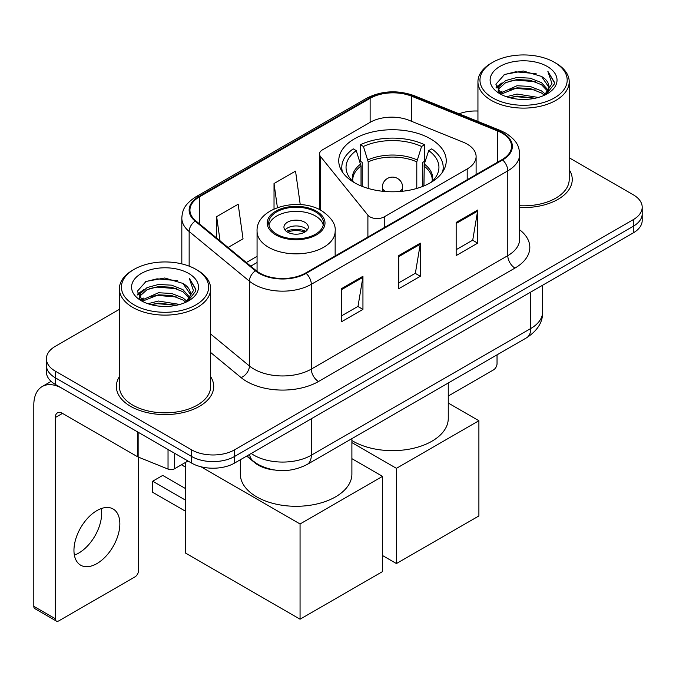 <?xml version="1.0" encoding="UTF-8"?>
<svg xmlns="http://www.w3.org/2000/svg" width="676" height="676" viewBox="0 0 676 676"><rect width="100%" height="100%" fill="white"/><g stroke="black" fill="none" stroke-linecap="round" stroke-linejoin="round"><path stroke-width="1.01" d="M467.192 144.123A30.42 17.568 0 0 0 463.136 142.154L409.149 120.336A30.42 17.568 0 0 0 370.186 122.305L322.477 149.844A10.14 5.856 0 0 0 319.511 153.984A10.14 5.856 0 0 0 320.458 156.46L367.896 215.188A10.14 5.856 0 0 0 384.255 216.852L467.192 168.966A30.42 17.568 0 0 0 476.107 156.545A30.42 17.568 0 0 0 467.192 144.123M430.494 138.817A53.75 31.028 0 0 0 371.918 132.09A53.75 31.028 0 0 0 338.744 160.761A53.75 31.028 0 0 0 354.486 182.706A53.75 31.028 0 0 0 413.061 189.432A53.75 31.028 0 0 0 446.236 160.761A53.75 31.028 0 0 0 430.494 138.817M274.101 469.972A30.42 17.568 180 0 1 254.852 462.79L246.706 456.072M119.39 309.329L55.314 346.323A30.42 17.568 0 0 0 46.399 358.745L46.399 371.994A30.42 17.568 0 0 0 55.314 384.407L191.561 463.068A30.42 17.568 0 0 0 234.589 463.068L633.285 232.882A30.42 17.568 0 0 0 642.2 220.46L642.2 213.836A30.42 17.568 0 0 1 633.285 226.257A30.42 17.568 0 0 0 642.2 213.836L642.2 207.211A30.42 17.568 0 0 0 633.285 194.798L569.209 157.795M46.399 358.745A30.42 17.568 0 0 0 55.314 371.158L191.561 449.827A30.42 17.568 0 0 0 234.589 449.827L234.589 456.452L633.285 226.257L234.589 456.452A30.42 17.568 0 0 1 191.561 456.452A30.42 17.568 0 0 0 234.589 456.452L234.589 463.068M55.314 371.158L55.314 377.783L191.561 456.452L55.314 377.783A30.42 17.568 0 0 1 46.399 365.37A30.42 17.568 0 0 0 55.314 377.783L55.314 384.407M119.39 376.701A48.68 28.105 0 0 0 116.348 386.478A48.68 28.105 0 0 0 130.612 406.352A48.68 28.105 0 0 0 183.652 412.445A48.68 28.105 0 0 0 213.709 386.478A48.68 28.105 0 0 0 210.667 376.701A48.68 28.105 0 0 1 213.709 386.478A48.68 28.105 0 0 1 183.652 412.445A48.68 28.105 0 0 1 130.612 406.352A48.68 28.105 0 0 1 116.348 386.478A48.68 28.105 0 0 1 119.39 376.701M502.065 133.104A32.448 18.734 180 0 1 511.563 146.354A32.448 18.734 180 0 1 502.065 159.604L305.577 273.036A32.448 18.734 180 0 1 256.052 270.535L195.803 220.866A32.448 18.734 180 0 1 189.931 210.118A32.448 18.734 180 0 1 199.437 196.868L370.127 98.324A32.448 18.734 180 0 1 411.684 96.22L497.73 131.009A32.448 18.734 180 0 1 502.065 133.104M502.631 132.775A33.259 19.207 0 0 0 498.195 130.62L412.149 95.84A33.259 19.207 0 0 0 369.552 97.995L198.862 196.539A33.259 19.207 0 0 0 195.136 221.128L255.384 270.806A33.259 19.207 0 0 0 306.152 273.374L502.631 159.933A33.259 19.207 0 0 0 502.631 132.775M341.431 288.694L341.431 321.81L362.944 309.388L362.944 276.273L341.431 288.694M341.431 315.937L358.001 306.372L362.86 277.371A8.112 4.681 -120 0 0 362.944 276.273M357.858 306.456L362.944 309.388M456.165 222.446L456.165 255.57L477.678 243.149L477.678 210.033L456.165 222.446M456.165 249.697L472.735 240.132L477.594 211.132A8.112 4.681 -120 0 0 477.678 210.033M472.592 240.208L477.678 243.149M398.798 255.57L398.798 288.694L420.311 276.273L420.311 243.149L398.798 255.57M398.798 282.813L415.368 273.248L420.227 244.247A8.112 4.681 -120 0 0 420.311 243.149M415.225 273.332L420.311 276.273M519.675 207.49A48.68 28.105 0 0 0 572.251 179.478A48.68 28.105 0 0 0 569.209 169.693A48.68 28.105 0 0 1 572.251 179.478A48.68 28.105 0 0 1 519.675 207.49M234.589 449.827L633.285 219.632A30.42 17.568 0 0 0 642.2 207.211M477.94 111.041A30.42 17.568 0 0 0 459.021 113.796M228.074 247.475L243.03 238.839L238.172 204.236L216.658 216.65L216.658 238.062M300.245 204.625L295.539 171.112L274.025 183.534L274.025 208.969M274.025 183.534L277.405 207.6M216.658 216.65L220.055 240.859M448.264 396.018L493.455 369.924A5.07 2.924 120 0 0 497.037 363.713L497.037 354.841M492.736 97.91A43.61 25.173 0 0 0 554.413 97.919A43.61 25.173 0 0 0 554.413 62.31L555.841 63.138A45.638 26.347 0 0 1 569.209 81.771A45.638 26.347 0 0 1 541.037 106.107A45.638 26.347 0 0 1 491.308 100.394A45.638 26.347 0 0 1 477.94 81.771A45.638 26.347 0 0 1 491.308 63.138L492.736 62.31A43.61 25.173 0 0 0 492.736 97.91M519.675 205.724A45.638 26.347 0 0 0 569.209 179.478L569.209 81.771M506.493 96.727L517.013 94.032L538.35 97.445M509.501 97.64L517.013 96.102L535.231 98.223M499.927 93.339L517.013 85.751L530.136 86.435L541.501 90.914L545.439 94.184M500.975 94.209L517.013 87.821L530.136 88.505L541.501 92.984L544.349 95.164M498.525 91.936L498.22 89.891L499.082 86.435L505.648 80.571L517.013 77.47L530.136 78.162L541.501 82.641L548.202 90.246M498.297 90.93L499.082 88.505L505.648 82.641L517.013 79.54L530.136 80.233L541.501 84.711L547.729 91.226M544.087 95.375A25.35 14.635 0 0 0 548.929 86.781A25.35 14.635 0 0 0 541.501 76.43L548.912 87.28M547.239 66.451A33.462 19.325 0 0 0 499.987 66.409A33.462 19.325 0 0 0 499.767 93.694A33.462 19.325 0 0 0 499.91 93.778A33.462 19.325 0 0 0 547.383 93.694A33.462 19.325 0 0 0 547.239 66.451M541.501 76.43L523.283 70.988L504.566 74.436L495.888 84.238L501.643 94.699M546.166 94.37L554.252 84.111L554.413 82.269L547.839 71.276L551.979 83.596L544.357 95.257M555.841 63.138L554.413 62.31A43.61 25.173 0 0 0 492.736 62.31M547.839 71.276L554.404 82.683M504.135 74.647L515.594 71.817L536.127 73.659M496.218 87.973L499.961 85.041M508.191 81.534L515.594 80.098L535.4 81.728M508.191 89.815L515.594 88.379L535.4 90.009M509.712 97.699L515.594 96.66L535.198 98.231M495.998 87.162L502.141 82.793M499.268 92.722L502.141 91.074M361.026 185.917L361.026 166L356.26 150.604A46.45 26.812 0 0 0 348.639 176.225A46.45 26.812 0 0 0 354.097 182.478M362.201 186.399L362.201 162.316L360.401 161.277L360.401 144.715A50.708 29.271 0 0 1 424.579 144.715L421.554 146.464A46.45 26.812 0 0 0 363.426 146.464L368.192 161.86L368.192 188.443M416.788 188.443L416.788 161.86L421.554 146.464M351.892 440.524A55.778 32.203 0 0 0 353.049 441.217A55.778 32.203 0 0 0 413.83 448.196A55.778 32.203 0 0 0 448.264 418.444L448.264 382.996M424.579 144.715L424.579 161.277L422.779 162.316L422.779 186.399M356.26 150.604L353.227 148.855A50.708 29.271 0 0 0 341.786 167.386A50.708 29.271 0 0 0 342.436 172.067M363.426 146.464L360.401 144.715M442.543 172.067A50.708 29.271 0 0 0 443.194 167.386A50.708 29.271 0 0 0 431.753 148.855L428.719 150.604L424.291 164.048L423.953 185.917M430.882 182.478A46.45 26.812 0 0 0 436.341 176.225A46.45 26.812 0 0 0 428.719 150.604M396.432 563.556L396.432 468.333L478.895 420.725L478.895 515.949L396.432 563.556L382.523 555.528M396.432 468.333L351.892 442.611M448.264 403.04L478.895 420.725M315.472 211.85A27.378 15.81 0 0 0 285.635 208.419A27.378 15.81 0 0 0 268.727 223.029A27.378 15.81 0 0 0 276.754 234.209A27.378 15.81 0 0 0 306.591 237.631A27.378 15.81 0 0 0 323.491 223.029A27.378 15.81 0 0 0 315.472 211.85M323.255 225.1A27.378 15.81 0 0 0 315.472 215.99A27.378 15.81 0 0 0 287.317 212.196A27.378 15.81 0 0 0 268.964 225.1M240.335 459.756L240.335 474.087A55.778 32.203 0 0 0 256.669 496.86A55.778 32.203 0 0 0 317.458 503.84A55.778 32.203 0 0 0 351.892 474.087L351.892 438.639M304.715 222.201A12.168 7.022 0 0 0 291.457 220.68A12.168 7.022 0 0 0 283.945 227.17A12.168 7.022 0 0 0 287.511 232.138A12.168 7.022 0 0 0 300.769 233.659A12.168 7.022 0 0 0 308.281 227.17A12.168 7.022 0 0 0 304.715 222.201M307.2 230.068A12.168 7.022 0 0 0 304.715 227.998A12.168 7.022 0 0 0 285.027 230.068M286.278 231.31A16.224 9.371 180 0 1 305.231 231.015L305.231 231.817M287.613 232.198A14.196 8.196 180 0 1 303.769 231.86L305.231 231.015M303.524 232.738L303.769 231.86M185.325 511.14L152.691 492.305L152.691 481.211L185.325 500.046M300.06 619.199L300.06 523.976L382.523 476.36L382.523 571.592L300.06 619.199L185.325 552.96L185.325 462.536M300.06 523.976L200.966 466.77M351.892 458.674L382.523 476.36M152.691 481.211L162.73 475.414L185.325 488.452M101.239 508.58A32.448 18.734 -60 0 1 78.703 553.086A32.448 18.734 -60 0 1 74.368 555.114M96.905 563.598A32.448 18.734 120 0 0 118.106 535.003A32.448 18.734 120 0 0 113.129 508.994A32.448 18.734 120 0 0 96.905 510.6A32.448 18.734 120 0 0 75.704 539.203A32.448 18.734 120 0 0 80.681 565.204A32.448 18.734 120 0 0 96.905 563.598M174.526 453.241L174.526 468.764L187.979 460.998M137.465 431.837L62.488 388.548A40.568 23.423 -120 0 0 42.199 386.545A40.568 23.423 -120 0 0 33.8 405.11L33.8 606.321L55.314 618.743L55.314 417.531A10.14 5.856 60 0 1 57.409 412.892A10.14 5.856 60 0 1 62.488 413.391L137.465 456.68L137.465 431.837A5.07 2.924 0 0 0 138.141 432.167M55.314 618.743A5.07 2.924 120 0 0 56.361 621.067L34.848 608.645A5.07 2.924 -60 0 1 33.8 606.321M56.361 621.067A5.07 2.924 120 0 0 58.897 620.813L134.913 576.932A5.07 2.924 120 0 0 138.495 570.721L138.495 457.153M174.526 468.764A5.07 2.924 180 0 1 168.037 469.093L138.141 457.01A5.07 2.924 180 0 1 137.465 456.68M134.194 304.918A43.61 25.173 0 0 0 195.863 304.918A43.61 25.173 0 0 0 195.863 269.318L197.299 270.147A45.638 26.347 0 0 1 210.667 288.77A45.638 26.347 0 0 1 182.495 313.115A45.638 26.347 0 0 1 132.758 307.403A45.638 26.347 0 0 1 119.39 288.77A45.638 26.347 0 0 1 132.758 270.147L134.194 269.318A43.61 25.173 0 0 0 134.194 304.918M119.39 288.77L119.39 386.478A45.638 26.347 0 0 0 132.758 405.11A45.638 26.347 0 0 0 182.495 410.822A45.638 26.347 0 0 0 210.667 386.478L210.667 288.77M147.943 303.727L158.463 301.031L179.799 304.454M150.959 304.648L158.463 303.101L176.681 305.231M141.411 300.321L158.463 292.75L171.586 293.443L182.959 297.922L186.897 301.192M142.433 301.209L158.463 294.82L171.586 295.513L182.959 299.992L185.807 302.172M139.974 298.936L139.679 296.899L140.54 293.443L147.098 287.57L158.463 284.478L171.586 285.162L182.959 289.641L189.66 297.246M139.755 297.93L140.54 295.513L147.098 289.641L158.463 286.54L171.586 287.232L182.959 291.711L189.179 298.234M185.545 302.383A25.35 14.635 0 0 0 190.379 293.781A25.35 14.635 0 0 0 182.959 283.43L190.37 294.28M188.689 273.45A33.462 19.325 0 0 0 141.436 273.408A33.462 19.325 0 0 0 141.216 300.693A33.462 19.325 0 0 0 141.36 300.778A33.462 19.325 0 0 0 188.841 300.693A33.462 19.325 0 0 0 188.689 273.45M182.959 283.43L164.741 277.997L146.024 281.436L137.338 291.246L143.101 301.699M187.624 301.369L195.702 291.111L195.871 289.269L189.288 278.275L193.437 290.595L185.807 302.265M197.299 270.147L195.863 269.318A43.61 25.173 0 0 0 134.194 269.318M189.288 278.275L195.863 289.691M145.585 281.655L157.043 278.825L177.585 280.667M137.667 294.973L141.411 292.04M149.649 288.542L157.043 287.106L176.85 288.728M149.649 296.823L157.043 295.387L176.85 297.009M151.162 304.699L157.043 303.668L176.656 305.231M137.456 294.161L143.599 289.801M140.718 299.73L143.599 298.082M254.852 462.359L254.852 462.79M320.458 156.46L320.458 210.084M367.896 215.188L367.896 237.065M384.255 216.852L384.255 227.618M467.192 168.966L467.192 179.731M251.219 453.469A40.568 23.423 0 0 0 253.948 455.21A40.568 23.423 0 0 0 311.315 455.21L530.745 328.519A40.568 23.423 0 0 0 542.625 311.957C542.921 322.021 537.564 330.64 526.545 337.806L307.115 464.488A20.28 11.712 60 0 0 311.315 455.21L311.315 418.774M530.745 292.083L530.745 328.519A20.28 11.712 60 0 1 526.545 337.806M249.579 454.416A20.28 13.562 129.5 0 0 253.111 461.015L246.951 455.928M633.285 232.882L633.285 219.632M191.561 463.068L191.561 449.827M519.675 229.806A50.708 29.271 180 0 1 514.968 268.076L318.489 381.509A10.14 5.856 60 0 1 311.315 369.096L507.794 255.655A40.568 23.423 0 0 0 519.675 239.093L519.675 154.305A40.568 23.423 180 0 1 507.794 170.859A10.14 5.856 -120 0 0 502.631 159.933M318.489 381.509A50.708 29.271 180 0 1 246.774 381.509A50.708 29.271 180 0 1 241.095 377.605L210.667 352.509M255.384 270.806A10.14 6.785 129.5 0 0 249.402 281.174L249.402 365.961A40.568 23.423 0 0 0 253.948 369.096A40.568 23.423 0 0 0 311.315 369.096L311.315 284.3A40.568 23.423 180 0 1 249.402 281.174L189.153 231.496A40.568 23.423 180 0 1 181.819 218.069L181.819 263.885M519.675 154.305C519.024 147.334 518.382 141.537 505.699 133.096L500.367 130.51A10.14 4.749 112 0 0 498.195 130.62M500.367 130.51L414.329 95.73C397.522 89.781 381.585 90.652 366.493 98.316A10.14 5.856 60 0 1 369.552 97.995M198.862 196.539A10.14 5.856 -120 0 0 195.803 196.86C183.5 204.929 182.385 210.996 181.819 218.069M195.136 221.128A10.14 6.785 129.5 0 0 189.153 231.496L189.153 266.141M414.329 95.73A10.14 4.749 112 0 0 412.149 95.84M306.152 273.374A10.14 5.856 60 0 1 311.315 284.3L507.794 170.859L507.794 255.655A10.14 5.856 60 0 0 514.968 268.076M210.667 334.02L249.402 365.961A10.14 6.785 -50.5 0 1 241.095 377.605M199.437 196.868L199.437 223.857M497.73 131.009L497.73 162.105M411.684 96.22L411.684 121.359M370.127 98.324L370.127 122.339M257.066 256.339L246.334 262.533M398.798 256.618L420.227 244.247M456.165 223.502L477.594 211.132M341.431 289.742L362.86 277.371M361.026 166A39.757 22.95 0 0 0 352.737 180.019L352.821 181.337M416.788 161.86A39.757 22.95 0 0 0 368.192 161.86M360.688 164.048A40.23 23.229 0 0 0 352.559 181.075M417.126 159.908A40.23 23.229 0 0 0 367.854 159.908M432.42 181.075A40.23 23.229 0 0 0 424.291 164.048M432.158 181.337L432.243 180.019A39.757 22.95 0 0 0 423.953 166M385.565 191.536A10.14 5.856 180 0 1 385.32 191.401A10.14 5.856 180 0 1 382.346 187.26L382.346 191.232M402.634 191.232L402.634 187.26A10.14 5.856 180 0 1 399.66 191.401A10.14 5.856 180 0 1 399.415 191.536M275.673 234.825A28.899 16.689 0 0 0 316.545 234.825A28.899 16.689 0 0 0 316.545 211.233A28.899 16.689 0 0 0 275.673 211.233A28.899 16.689 0 0 0 275.673 234.825M335.152 255.967L335.152 231.31A39.047 22.545 180 0 1 311.053 252.131A39.047 22.545 180 0 1 268.507 247.247A39.047 22.545 180 0 1 257.066 231.31L257.066 271.338M55.314 417.531L62.488 413.391M138.141 432.234L138.141 457.01M168.037 469.093L168.037 449.489M319.511 153.984L319.511 209.594M476.107 156.545L476.107 174.585M307.115 464.488C290.79 472.693 274.473 472.693 258.147 464.488L253.111 461.015M542.625 311.957L542.625 285.23M366.493 98.316L195.803 196.86M257.066 262.508L250.737 266.167M498.22 91.581L498.22 89.891M477.94 121.443L477.94 81.771M341.786 171.053L341.786 167.386M443.194 171.053L443.194 167.386M402.634 187.26A10.14 10.14 0 0 0 387.416 178.472A10.14 10.14 0 0 0 382.346 187.26M335.152 231.31C336.014 224.432 331.502 217.571 321.624 210.726C298.606 196.479 255.714 207.912 257.066 231.31M185.325 467.023L181.438 464.775M42.199 386.545L51.122 381.391M139.679 298.581L139.679 296.899"/></g></svg>
